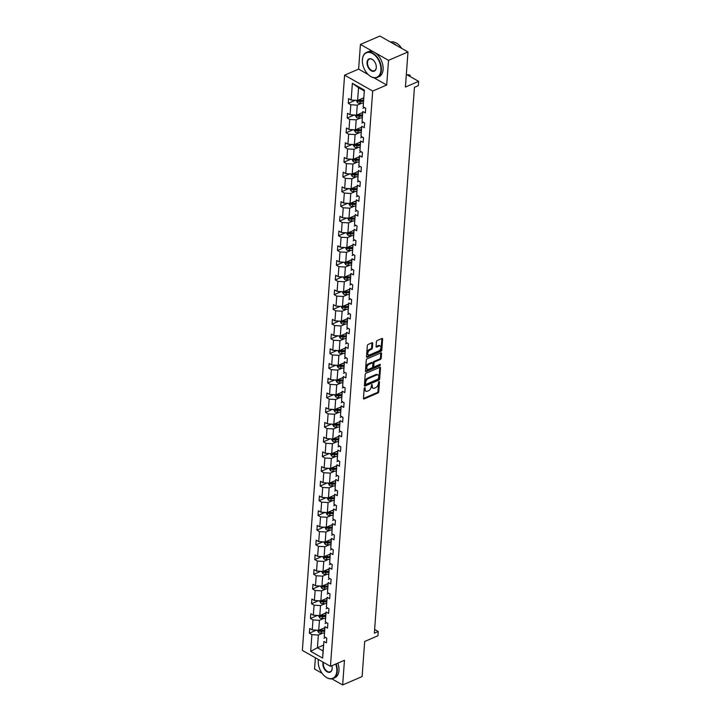 <?xml version="1.0" encoding="UTF-8"?>
<svg xmlns="http://www.w3.org/2000/svg" width="721" height="721" viewBox="0 0 721 721"><rect width="100%" height="100%" fill="white"/><g stroke="black" fill="none" stroke-linecap="round" stroke-linejoin="round"><path stroke-width="1.08" d="M364.772 387.619L364.186 388.493L363.465 398.334A1.072 0.64 119.5 0 0 364.159 398.929L377.912 393.008A1.072 0.64 119.5 0 0 378.75 391.755L379.471 381.914L378.985 381.49L378.309 383.644A3.425 2.055 119.5 0 1 375.641 387.664L374.496 388.159A3.425 2.055 119.5 0 1 373.027 388.168A3.425 2.055 119.5 0 1 372.27 386.249L371.874 384.554L371.198 386.708A3.425 2.055 119.5 0 1 368.539 390.728L367.386 391.215A3.425 2.055 119.5 0 1 365.926 391.233A3.425 2.055 119.5 0 1 365.159 389.304L364.772 387.619M331.84 678.831L342.655 684.95L362.113 676.568L364.691 641.465L377.93 635.769L378.246 631.479L374.623 629.424M315.383 657.786L314.554 669.043L322.116 673.324M373.947 77.787L386.708 85.015L388.52 60.339L360.428 44.432L379.895 36.05L407.987 51.957L405.409 87.052L418.64 81.356L406.338 74.389M388.52 60.339L407.987 51.957M372.721 343.367A1.072 0.64 119.5 0 0 372.018 342.763L368.161 344.431A1.072 0.64 119.5 0 0 367.331 345.683L366.529 356.616A1.072 0.64 119.5 0 0 367.223 357.21L380.976 351.289A1.072 0.64 119.5 0 0 381.815 350.027L382.617 339.104A1.072 0.64 119.5 0 0 381.914 338.5L377.254 340.51A1.072 0.64 119.5 0 0 376.425 341.772L376.083 346.44A1.072 0.64 119.5 0 0 376.777 347.044L379.084 346.044A2.857 1.712 119.5 0 1 380.318 346.035A2.857 1.712 119.5 0 1 380.778 348.504A2.857 1.712 119.5 0 1 378.723 351.001L369.666 354.903A2.857 1.712 119.5 0 1 368.44 354.912A2.857 1.712 119.5 0 1 367.98 352.443A2.857 1.712 119.5 0 1 370.035 349.946L371.54 349.297A1.072 0.64 119.5 0 0 372.369 348.045L372.721 343.367L371.955 342.935A1.072 0.64 119.5 0 0 371.955 342.79M418.64 81.356L418.324 85.646L414.44 87.322L374.352 633.155L378.246 631.479M386.708 85.015L372.694 91.053L330.452 666.312L302.36 650.405L344.602 75.146L372.694 91.053M342.655 684.95L344.467 660.274L330.452 666.312M366.043 373.235A1.072 0.64 119.5 0 0 365.214 374.487L364.411 385.42A1.072 0.64 119.5 0 0 365.105 386.014L378.867 380.084A1.072 0.64 119.5 0 0 379.697 378.831L380.499 367.908A1.072 0.64 119.5 0 0 379.805 367.304L366.043 373.235M365.466 371.018L366.268 360.085A1.072 0.64 119.5 0 1 367.106 358.833L380.859 352.902A1.072 0.64 119.5 0 1 381.553 353.506L381.211 358.184A1.072 0.64 119.5 0 1 380.382 359.437L374.803 361.834A1.072 0.64 119.5 0 0 373.974 363.096L373.739 366.196A1.072 0.64 119.5 0 0 374.433 366.791L380.246 364.294L380.147 365.592L366.169 371.612A1.072 0.64 119.5 0 1 365.466 371.018M363.159 106.825L364.384 90.125L363.159 106.825L365.7 108.267L365.349 112.981L362.807 111.539L362.077 121.543L364.619 122.985L364.267 127.698L361.726 126.265L360.996 136.26L363.537 137.702L363.186 142.425L360.644 140.983L359.914 150.977L362.456 152.419L362.113 157.142L359.563 155.7L358.833 165.704L361.374 167.137L361.032 171.859L358.481 170.417L357.751 180.421L360.293 181.863L359.95 186.577L357.4 185.135L356.67 195.139L359.211 196.581L358.869 201.294L356.318 199.852L355.588 209.856L358.13 211.298L357.787 216.012L355.246 214.579L354.507 224.573L357.048 226.015L356.706 230.738L354.164 229.296L353.425 239.291L355.967 240.733L355.624 245.455L353.083 244.013L352.344 254.017L354.885 255.45L354.543 260.173L352.001 258.731L351.262 268.735L353.804 270.177L353.461 274.89L350.92 273.448L350.181 283.452L352.731 284.894L352.38 289.608L349.838 288.166L349.099 298.17L351.65 299.612L351.298 304.325L348.757 302.892L348.018 312.887L350.568 314.329L350.217 319.052L347.675 317.61L346.945 327.604L349.487 329.046L349.135 333.769L346.594 332.327L345.864 342.331L348.405 343.764L348.054 348.486L345.512 347.044L344.782 357.048L347.324 358.49L346.972 363.204L344.431 361.762L343.701 371.766L346.242 373.208L345.9 377.921L343.349 376.479L342.619 386.483L345.161 387.925L344.818 392.639L342.268 391.206L341.538 401.2L344.079 402.642L343.737 407.365L341.186 405.923L340.456 415.918L342.998 417.36L342.655 422.082L340.105 420.64L339.375 430.644L341.916 432.077L341.574 436.8L339.032 435.358L338.293 445.362L340.835 446.804L340.492 451.517L337.951 450.075L337.212 460.079L339.753 461.521L339.411 466.235L336.869 464.793L336.13 474.797L338.672 476.239L338.329 480.952L335.788 479.519L335.049 489.514L337.599 490.956L337.248 495.678L334.706 494.236L333.967 504.231L336.518 505.673L336.166 510.396L333.625 508.954L332.886 518.958L335.436 520.391L335.085 525.113L332.543 523.671L331.804 533.675L334.355 535.117L334.003 539.831L331.462 538.389L330.732 548.393L333.273 549.835L332.922 554.548L330.38 553.106L329.65 563.11L332.192 564.552L331.84 569.266L329.299 567.833L328.569 577.827L331.11 579.269L330.759 583.992L328.217 582.55L327.487 592.545L330.029 593.987L329.686 598.709L327.136 597.267L326.406 607.271L328.947 608.704L328.605 613.427L326.054 611.985L325.324 621.989L327.866 623.431L327.523 628.144L324.973 626.702L324.243 636.706L326.784 638.148L326.442 642.862L323.9 641.42L322.666 658.12L310.67 651.333L311.896 634.633L309.354 633.191L309.706 628.469L312.247 629.911L312.977 619.916L310.436 618.474L310.778 613.751L313.329 615.193L314.059 605.189L311.517 603.756L311.86 599.034L314.41 600.476L315.14 590.472L312.599 589.03L312.941 584.316L315.492 585.758L316.222 575.755L313.68 574.313L314.023 569.599L316.564 571.041L317.303 561.037L314.762 559.595L315.104 554.882L317.646 556.315L318.385 546.32L315.843 544.878L316.186 540.155L318.727 541.597L319.466 531.602L316.925 530.16L317.267 525.438L319.809 526.88L320.548 516.876L318.006 515.443L318.349 510.72L320.89 512.162L321.629 502.158L319.079 500.716L319.43 496.003L321.972 497.445L322.711 487.441L320.16 485.999L320.512 481.286L323.053 482.728L323.792 472.724L321.242 471.282L321.593 466.568L324.135 468.001L324.874 458.006L322.323 456.564L322.675 451.842L325.216 453.284L325.946 443.289L323.405 441.847L323.756 437.124L326.298 438.566L327.028 428.562L324.486 427.129L324.838 422.407L327.379 423.849L328.109 413.845L325.568 412.403L325.919 407.689L328.461 409.131L329.191 399.128L326.649 397.686L326.992 392.972L329.542 394.414L330.272 384.41L327.731 382.968L328.073 378.255L330.624 379.688L331.354 369.693L328.812 368.251L329.155 363.528L331.705 364.97L332.435 354.975L329.894 353.533L330.236 348.811L332.778 350.253L333.517 340.249L330.975 338.816L331.318 334.093L333.859 335.535L334.598 325.531L332.057 324.09L332.399 319.376L334.941 320.818L335.68 310.814L333.138 309.372L333.481 304.659L336.022 306.101L336.761 296.097L334.22 294.655L334.562 289.941L337.104 291.374L337.843 281.379L335.292 279.937L335.644 275.215L338.185 276.657L338.924 266.662L336.374 265.22L336.725 260.497L339.267 261.939L340.006 251.935L337.455 250.502L337.807 245.78L340.348 247.222L341.087 237.218L338.537 235.776L338.888 231.062L341.43 232.504L342.16 222.501L339.618 221.059L339.97 216.345L342.511 217.787L343.241 207.783L340.7 206.341L341.051 201.628L343.593 203.061L344.323 193.066L341.781 191.624L342.124 186.901L344.674 188.343L345.404 178.348L342.863 176.906L343.205 172.184L345.756 173.626L346.486 163.622L343.944 162.189L344.287 157.466L346.837 158.908L347.567 148.905L345.026 147.463L345.368 142.749L347.919 144.191L348.649 134.187L346.107 132.745L346.45 128.032L348.991 129.474L349.73 119.47L347.189 118.028L347.531 113.314L350.073 114.747L350.812 104.752L348.27 103.31L348.613 98.588L351.154 100.03L352.38 83.33L364.384 90.125M362.582 112.548L356.535 115.144L357.274 105.149L361.78 103.202M357.274 105.149L350.812 104.752M356.535 115.144L350.073 114.747M362.077 121.543L362.807 111.539M364.547 107.609L362.888 108.33M361.5 127.266L355.453 129.87L356.192 119.866L360.698 117.929M356.192 119.866L349.73 119.47M355.453 129.87L348.991 129.474M360.996 136.26L361.726 126.265M363.465 122.336L361.807 123.048M360.419 141.983L354.371 144.588L355.111 134.584L359.617 132.646M355.111 134.584L348.649 134.187M354.371 144.588L347.919 144.191M359.914 150.977L360.644 140.983M362.384 137.053L360.725 137.765M359.337 156.7L353.29 159.305L354.029 149.301L358.535 147.363M354.029 149.301L347.567 148.905M353.29 159.305L346.837 158.908M358.833 165.704L359.563 155.7M361.302 151.77L359.644 152.482M358.256 171.418L352.209 174.022L352.948 164.018L357.454 162.081M352.948 164.018L346.486 163.622M352.209 174.022L345.756 173.626M357.751 180.421L358.481 170.417M360.221 166.488L358.562 167.2M357.174 186.135L351.127 188.74L351.866 178.745L356.372 176.798M351.866 178.745L345.404 178.348M351.127 188.74L344.674 188.343M356.67 195.139L357.4 185.135M359.139 181.205L357.481 181.926M356.093 200.862L350.046 203.457L350.785 193.462L355.291 191.516M350.785 193.462L344.323 193.066M350.046 203.457L343.593 203.061M355.588 209.856L356.318 199.852M358.067 195.923L356.399 196.644M355.011 215.579L348.973 218.184L349.703 208.18L354.209 206.242M349.703 208.18L343.241 207.783M348.973 218.184L342.511 217.787M354.507 224.573L355.246 214.579M356.985 210.649L355.327 211.361M353.93 230.296L347.892 232.901L348.622 222.897L353.128 220.959M348.622 222.897L342.16 222.501M347.892 232.901L341.43 232.504M353.425 239.291L354.164 229.296M355.904 225.367L354.245 226.079M352.848 245.014L346.81 247.618L347.54 237.615L352.046 235.677M347.54 237.615L341.087 237.218M346.81 247.618L340.348 247.222M352.344 254.017L353.083 244.013M354.822 240.084L353.164 240.796M351.767 259.731L345.729 262.336L346.459 252.332L350.965 250.394M346.459 252.332L340.006 251.935M345.729 262.336L339.267 261.939M351.262 268.735L352.001 258.731M353.741 254.801L352.082 255.513M350.685 274.449L344.647 277.053L345.377 267.058L349.883 265.112M345.377 267.058L338.924 266.662M344.647 277.053L338.185 276.657M350.181 283.452L350.92 273.448M352.659 269.519L351.001 270.24M349.604 289.175L343.566 291.771L344.296 281.776L348.802 279.829M344.296 281.776L337.843 281.379M343.566 291.771L337.104 291.374M349.099 298.17L349.838 288.166M351.578 284.236L349.919 284.957M348.531 303.892L342.484 306.497L343.214 296.493L347.72 294.556M343.214 296.493L336.761 296.097M342.484 306.497L336.022 306.101M348.018 312.887L348.757 302.892M350.496 298.963L348.838 299.675M347.45 318.61L341.403 321.215L342.142 311.211L346.648 309.273M342.142 311.211L335.68 310.814M341.403 321.215L334.941 320.818M346.945 327.604L347.675 317.61M349.415 313.68L347.756 314.392M346.368 333.327L340.321 335.932L341.06 325.928L345.566 323.99M341.06 325.928L334.598 325.531M340.321 335.932L333.859 335.535M345.864 342.331L346.594 332.327M348.333 328.397L346.675 329.109M345.287 348.045L339.24 350.649L339.979 340.645L344.485 338.708M339.979 340.645L333.517 340.249M339.24 350.649L332.778 350.253M344.782 357.048L345.512 347.044M347.252 343.115L345.593 343.827M344.205 362.762L338.158 365.367L338.897 355.372L343.403 353.425M338.897 355.372L332.435 354.975M338.158 365.367L331.705 364.97M343.701 371.766L344.431 361.762M346.17 357.832L344.512 358.553M343.124 377.489L337.077 380.084L337.816 370.089L342.322 368.143M337.816 370.089L331.354 369.693M337.077 380.084L330.624 379.688M342.619 386.483L343.349 376.479M345.089 372.55L343.43 373.271M342.042 392.206L335.995 394.811L336.734 384.807L341.24 382.869M336.734 384.807L330.272 384.41M335.995 394.811L329.542 394.414M341.538 401.2L342.268 391.206M344.007 387.276L342.349 387.988M340.961 406.923L334.914 409.528L335.653 399.524L340.159 397.586M335.653 399.524L329.191 399.128M334.914 409.528L328.461 409.131M340.456 415.918L341.186 405.923M342.926 401.994L341.267 402.706M339.879 421.641L333.832 424.245L334.571 414.242L339.077 412.304M334.571 414.242L328.109 413.845M333.832 424.245L327.379 423.849M339.375 430.644L340.105 420.64M341.853 416.711L340.186 417.423M338.798 436.358L332.76 438.963L333.49 428.959L337.996 427.021M333.49 428.959L327.028 428.562M332.76 438.963L326.298 438.566M338.293 445.362L339.032 435.358M340.772 431.428L339.113 432.14M337.716 451.076L331.678 453.68L332.408 443.685L336.914 441.739M332.408 443.685L325.946 443.289M331.678 453.68L325.216 453.284M337.212 460.079L337.951 450.075M339.69 446.146L338.032 446.867M336.635 465.802L330.597 468.398L331.327 458.403L335.833 456.456M331.327 458.403L324.874 458.006M330.597 468.398L324.135 468.001M336.13 474.797L336.869 464.793M338.609 460.863L336.95 461.584M335.553 480.519L329.515 483.124L330.245 473.12L334.751 471.183M330.245 473.12L323.792 472.724M329.515 483.124L323.053 482.728M335.049 489.514L335.788 479.519M337.527 475.59L335.869 476.302M334.472 495.237L328.434 497.841L329.164 487.838L333.67 485.9M329.164 487.838L322.711 487.441M328.434 497.841L321.972 497.445M333.967 504.231L334.706 494.236M336.446 490.307L334.787 491.019M333.39 509.954L327.352 512.559L328.082 502.555L332.588 500.617M328.082 502.555L321.629 502.158M327.352 512.559L320.89 512.162M332.886 518.958L333.625 508.954M335.364 505.024L333.706 505.736M332.318 524.672L326.271 527.276L327.001 517.272L331.507 515.335M327.001 517.272L320.548 516.876M326.271 527.276L319.809 526.88M331.804 533.675L332.543 523.671M334.283 519.742L332.624 520.454M331.236 539.389L325.189 541.994L325.928 531.999L330.434 530.052M325.928 531.999L319.466 531.602M325.189 541.994L318.727 541.597M330.732 548.393L331.462 538.389M333.201 534.459L331.543 535.18M330.155 554.116L324.108 556.711L324.847 546.716L329.353 544.77M324.847 546.716L318.385 546.32M324.108 556.711L317.646 556.315M329.65 563.11L330.38 553.106M332.12 549.177L330.461 549.898M329.073 568.833L323.026 571.438L323.765 561.434L328.271 559.496M323.765 561.434L317.303 561.037M323.026 571.438L316.564 571.041M328.569 577.827L329.299 567.833M331.038 563.903L329.38 564.615M327.992 583.55L321.945 586.155L322.684 576.151L327.19 574.213M322.684 576.151L316.222 575.755M321.945 586.155L315.492 585.758M327.487 592.545L328.217 582.55M329.957 578.621L328.298 579.333M326.91 598.268L320.863 600.872L321.602 590.869L326.108 588.931M321.602 590.869L315.14 590.472M320.863 600.872L314.41 600.476M326.406 607.271L327.136 597.267M328.875 593.338L327.217 594.05M325.829 612.985L319.782 615.59L320.521 605.586L325.027 603.648M320.521 605.586L314.059 605.189M319.782 615.59L313.329 615.193M325.324 621.989L326.054 611.985M327.794 608.055L326.135 608.767M324.747 627.703L318.7 630.307L319.439 620.312L323.945 618.366M319.439 620.312L312.977 619.916M318.7 630.307L312.247 629.911M324.243 636.706L324.973 626.702M326.712 622.773L325.054 623.494M323.468 645.16L317.42 647.764L318.358 635.03L322.864 633.083M318.358 635.03L311.896 634.633M310.67 651.333L317.42 647.764L323.044 650.946L323.9 641.42M360.428 44.432L358.616 69.108L344.602 75.146M364.168 90.873L358.553 87.692L357.616 100.426L363.663 97.831M325.64 637.49L323.972 638.211M323.044 650.946L322.666 658.12M357.616 100.426L351.154 100.03M352.38 83.33L358.553 87.692M316.375 630.163L309.354 633.191M317.456 615.446L310.436 618.474M318.538 600.728L311.517 603.756M319.619 586.011L312.599 589.03M320.701 571.293L313.68 574.313M321.782 556.576L314.762 559.595M322.864 541.85L315.843 544.878M323.936 527.132L316.925 530.16M325.018 512.415L318.006 515.443M326.099 497.697L319.079 500.716M327.181 482.98L320.16 485.999M328.262 468.262L321.242 471.282M329.344 453.536L322.323 456.564M330.425 438.819L323.405 441.847M331.507 424.101L324.486 427.129M332.588 409.384L325.568 412.403M333.67 394.666L326.649 397.686M334.751 379.949L327.731 382.968M335.833 365.223L328.812 368.251M336.914 350.505L329.894 353.533M337.996 335.788L330.975 338.816M339.077 321.07L332.057 324.09M340.15 306.353L333.138 309.372M341.231 291.635L334.22 294.655M342.313 276.909L335.292 279.937M343.394 262.192L336.374 265.22M344.476 247.474L337.455 250.502M345.557 232.757L338.537 235.776M346.639 218.039L339.618 221.059M347.72 203.322L340.7 206.341M348.802 188.596L341.781 191.624M349.883 173.878L342.863 176.906M350.965 159.161L343.944 162.189M352.046 144.443L345.026 147.463M353.128 129.726L346.107 132.745M354.209 115.009L347.189 118.028M355.291 100.282L348.27 103.31M358.616 69.108L368.17 74.515M364.484 387.835L364.402 388.88A3.425 2.055 119.5 0 0 365.159 390.8L365.926 391.233M373.027 388.168L372.27 387.745A3.425 2.055 119.5 0 1 371.513 385.816L371.585 384.771M363.465 398.479L377.155 392.575A1.072 0.64 119.5 0 0 377.984 391.323L378.696 381.715M364.411 385.555L378.101 379.661A1.072 0.64 119.5 0 0 378.94 378.399L379.742 367.476A1.072 0.64 119.5 0 0 379.742 367.331M365.556 383.933L366.043 384.356L378.119 379.156L378.795 376.93A3.425 2.055 119.5 0 0 378.038 375.01A3.425 2.055 119.5 0 0 376.569 375.019L368.314 378.579A3.425 2.055 119.5 0 0 365.655 382.59L365.556 383.933L364.799 383.509L365.718 384.356M378.038 375.01L377.281 374.578A3.425 2.055 119.5 0 0 375.812 374.596L376.569 375.019M364.799 383.509L364.898 382.166A3.425 2.055 119.5 0 1 367.557 378.146L375.812 374.596M373.983 366.8L373.217 366.367A1.072 0.64 119.5 0 1 372.982 365.763L373.208 362.663A1.072 0.64 119.5 0 1 374.046 361.41L379.625 359.004A1.072 0.64 119.5 0 0 380.454 357.751L380.796 353.074A1.072 0.64 119.5 0 0 380.796 352.93M365.466 371.153L379.949 364.42M369.017 364.33A2.857 1.712 119.5 0 0 366.962 366.827A2.857 1.712 119.5 0 0 367.422 369.296A2.857 1.712 119.5 0 0 368.647 369.287L371.838 367.908A1.072 0.64 119.5 0 0 372.676 366.656L372.901 363.555A1.072 0.64 119.5 0 0 372.207 362.96L369.017 364.33L368.251 363.898A2.857 1.712 119.5 0 0 366.196 366.394A2.857 1.712 119.5 0 0 366.665 368.873L367.422 369.296M372.658 362.951L371.901 362.519A1.072 0.64 119.5 0 0 371.441 362.528L372.207 362.96M368.251 363.898L371.441 362.528M368.44 354.912L367.683 354.48A2.857 1.712 119.5 0 1 367.223 352.01A2.857 1.712 119.5 0 1 369.269 349.514L370.783 348.865A1.072 0.64 119.5 0 0 371.612 347.612L371.955 342.935M380.318 346.035L379.552 345.602A2.857 1.712 119.5 0 0 378.327 345.62L379.084 346.044M376.083 346.585L378.327 345.62M366.529 356.751L380.219 350.857A1.072 0.64 119.5 0 0 381.048 349.604L381.851 338.672A1.072 0.64 119.5 0 0 381.86 338.528M317.258 630.217L318.664 632.623A2.884 1.433 4.2 0 0 321.242 633.155L324.36 633.02M323.206 628.37L324.702 628.306M324.576 630.1L321.458 630.226A2.884 1.433 -175.8 0 1 319.547 629.983L319.466 631.109A2.884 1.433 4.2 0 0 321.368 631.362L324.486 631.236M324.54 630.514L321.097 630.659A1.469 0.73 -175.8 0 1 320.584 630.632L319.466 631.109M318.231 661.409A13.618 8.562 66.7 0 1 318.231 661.301A13.618 8.562 66.7 0 1 318.267 660.562A13.618 8.562 66.7 0 1 318.394 659.481A13.293 8.355 -113.3 0 0 318.258 660.797A13.293 8.355 -113.3 0 0 318.231 661.518A13.293 8.355 -113.3 0 0 324.423 675.91A13.293 8.355 -113.3 0 0 336.788 671.287A13.293 8.355 -113.3 0 0 335.716 664.05M336.139 663.861A13.618 8.562 66.7 0 1 337.248 671.314A13.618 8.562 66.7 0 1 333.147 678.452A13.618 8.562 66.7 0 1 324.585 676.046A13.618 8.562 66.7 0 1 324.504 675.974M331.831 665.717A6.651 4.173 66.7 0 1 332.174 668.304A6.651 4.173 66.7 0 1 332.156 668.664A6.651 4.173 66.7 0 1 327.1 671.801A6.651 4.173 66.7 0 1 322.891 663.419A6.651 4.173 66.7 0 1 323.116 662.157M323.531 662.392A6.318 3.975 -113.3 0 0 323.359 663.446A6.318 3.975 -113.3 0 0 325.522 669.836A6.318 3.975 -113.3 0 0 330.263 671.747A6.318 3.975 -113.3 0 0 332.165 668.43A6.318 3.975 -113.3 0 0 332.174 668.196M337.852 663.131A13.618 8.562 66.7 0 1 338.96 670.575A13.618 8.562 66.7 0 1 334.859 677.713L333.147 678.452M362.402 59.771A13.293 8.355 -113.3 0 0 362.366 60.492A13.293 8.355 -113.3 0 0 368.566 74.885A13.293 8.355 -113.3 0 0 380.922 70.261A13.293 8.355 -113.3 0 0 372.505 53.507A13.293 8.355 -113.3 0 0 362.402 59.771M362.366 60.384A13.618 8.562 66.7 0 1 362.366 60.276A13.618 8.562 66.7 0 1 362.402 59.546A13.618 8.562 66.7 0 1 366.511 52.408A13.618 8.562 66.7 0 1 376.713 56.535A13.618 8.562 66.7 0 1 381.391 70.288A13.618 8.562 66.7 0 1 377.281 77.426A13.618 8.562 66.7 0 1 368.719 75.029A13.618 8.562 66.7 0 1 368.638 74.957M367.034 62.394A6.651 4.173 66.7 0 1 373.208 60.086A6.651 4.173 66.7 0 1 376.308 67.278A6.651 4.173 66.7 0 1 376.29 67.639A6.651 4.173 66.7 0 1 371.243 70.775A6.651 4.173 66.7 0 1 367.034 62.394M373.289 60.158A6.318 3.975 -113.3 0 0 369.395 59.113A6.318 3.975 -113.3 0 0 367.494 62.421A6.318 3.975 -113.3 0 0 369.657 68.81A6.318 3.975 -113.3 0 0 374.397 70.721A6.318 3.975 -113.3 0 0 376.299 67.413A6.318 3.975 -113.3 0 0 376.317 67.179M366.511 52.408L368.224 51.669A13.618 8.562 66.7 0 1 378.435 55.796A13.618 8.562 66.7 0 1 383.103 69.558A13.618 8.562 66.7 0 1 378.994 76.687L377.281 77.426M391.936 42.872A13.618 8.562 66.7 0 1 396.667 45.549M390.548 42.088A13.618 8.562 66.7 0 1 401.669 48.379M318.34 615.5L319.745 617.906A2.884 1.433 4.2 0 0 322.323 618.438L325.441 618.303M324.288 613.652L325.784 613.589M325.649 615.383L322.539 615.509A2.884 1.433 -175.8 0 1 320.629 615.265L320.539 616.392A2.884 1.433 4.2 0 0 322.449 616.644L325.568 616.509M325.622 615.797L322.179 615.932A1.469 0.73 -175.8 0 1 321.665 615.914L320.539 616.392M319.421 600.782L320.827 603.189A2.884 1.433 4.2 0 0 323.405 603.72L326.523 603.585M325.369 598.935L326.865 598.872M326.73 600.665L323.621 600.791A2.884 1.433 -175.8 0 1 321.71 600.539L321.62 601.674A2.884 1.433 4.2 0 0 323.531 601.927L326.649 601.792M326.703 601.071L323.26 601.215A1.469 0.73 -175.8 0 1 322.747 601.197L321.62 601.674M320.503 586.065L321.908 588.471A2.884 1.433 4.2 0 0 324.486 588.994L327.604 588.868M326.451 584.208L327.947 584.154M327.812 585.939L324.693 586.074A2.884 1.433 -175.8 0 1 322.792 585.822L322.702 586.957A2.884 1.433 4.2 0 0 324.612 587.209L327.731 587.074M327.785 586.353L324.342 586.497A1.469 0.73 -175.8 0 1 323.828 586.47L322.702 586.957M321.584 571.347L322.99 573.745A2.884 1.433 4.2 0 0 325.568 574.277L328.677 574.15M327.532 569.491L329.028 569.428M328.893 571.221L325.775 571.356A2.884 1.433 -175.8 0 1 323.864 571.104L323.783 572.24A2.884 1.433 4.2 0 0 325.694 572.483L328.812 572.357M328.866 571.636L325.423 571.78A1.469 0.73 -175.8 0 1 324.91 571.753L323.783 572.24M322.666 556.63L324.071 559.027A2.884 1.433 4.2 0 0 326.649 559.559L329.758 559.433M328.614 554.773L330.11 554.71M329.975 556.504L326.856 556.639A2.884 1.433 -175.8 0 1 324.946 556.387L324.865 557.522A2.884 1.433 4.2 0 0 326.775 557.766L329.894 557.639M329.948 556.918L326.505 557.063A1.469 0.73 -175.8 0 1 325.982 557.036L324.865 557.522M323.747 541.904L325.153 544.31A2.884 1.433 4.2 0 0 327.722 544.842L330.84 544.706M329.695 540.056L331.191 539.993M331.056 541.786L327.938 541.913A2.884 1.433 -175.8 0 1 326.027 541.669L325.946 542.796A2.884 1.433 4.2 0 0 327.857 543.048L330.975 542.922M331.029 542.201L327.586 542.345A1.469 0.73 -175.8 0 1 327.064 542.318L325.946 542.796M324.829 527.186L326.234 529.593A2.884 1.433 4.2 0 0 328.803 530.124L331.921 529.989M330.777 525.339L332.273 525.276M332.138 527.069L329.019 527.195A2.884 1.433 -175.8 0 1 327.109 526.952L327.028 528.078A2.884 1.433 4.2 0 0 328.938 528.331L332.057 528.196M332.111 527.484L328.668 527.619A1.469 0.73 -175.8 0 1 328.145 527.601L327.028 528.078M325.91 512.469L327.316 514.875A2.884 1.433 4.2 0 0 329.885 515.407L333.003 515.272M331.858 510.621L333.354 510.558M333.219 512.352L330.101 512.478A2.884 1.433 -175.8 0 1 328.19 512.225L328.109 513.361A2.884 1.433 4.2 0 0 330.02 513.613L333.138 513.478M333.192 512.757L329.749 512.901A1.469 0.73 -175.8 0 1 329.227 512.883L328.109 513.361M326.992 497.751L328.388 500.158A2.884 1.433 4.2 0 0 330.966 500.68L334.084 500.554M332.94 495.895L334.436 495.841M334.301 497.625L331.182 497.76A2.884 1.433 -175.8 0 1 329.272 497.508L329.191 498.644A2.884 1.433 4.2 0 0 331.101 498.896L334.22 498.761M334.274 498.04L330.831 498.184A1.469 0.73 -175.8 0 1 330.308 498.157L329.191 498.644M328.064 483.034L329.47 485.431A2.884 1.433 4.2 0 0 332.048 485.963L335.166 485.837M334.021 481.177L335.508 481.114M335.382 482.908L332.264 483.043A2.884 1.433 -175.8 0 1 330.353 482.791L330.272 483.926A2.884 1.433 4.2 0 0 332.183 484.17L335.301 484.043M335.355 483.322L331.912 483.467A1.469 0.73 -175.8 0 1 331.39 483.44L330.272 483.926M329.146 468.317L330.551 470.714A2.884 1.433 4.2 0 0 333.129 471.246L336.247 471.119M335.103 466.46L336.59 466.397M336.464 468.19L333.345 468.326A2.884 1.433 -175.8 0 1 331.435 468.073L331.354 469.209A2.884 1.433 4.2 0 0 333.264 469.452L336.383 469.326M336.428 468.605L332.994 468.749A1.469 0.73 -175.8 0 1 332.471 468.722L331.354 469.209M330.227 453.59L331.633 455.996A2.884 1.433 4.2 0 0 334.211 456.528L337.329 456.393M336.184 451.743L337.671 451.679M337.545 453.473L334.427 453.599A2.884 1.433 -175.8 0 1 332.516 453.356L332.435 454.482A2.884 1.433 4.2 0 0 334.346 454.735L337.464 454.609M337.509 453.888L334.075 454.032A1.469 0.73 -175.8 0 1 333.553 454.005L332.435 454.482M331.309 438.873L332.714 441.279A2.884 1.433 4.2 0 0 335.292 441.811L338.41 441.676M337.266 437.025L338.753 436.962M338.627 438.756L335.508 438.882A2.884 1.433 -175.8 0 1 333.598 438.638L333.517 439.765A2.884 1.433 4.2 0 0 335.427 440.017L338.537 439.882M338.591 439.17L335.157 439.305A1.469 0.73 -175.8 0 1 334.634 439.287L333.517 439.765M332.39 424.155L333.796 426.562A2.884 1.433 4.2 0 0 336.374 427.093L339.492 426.958M338.338 422.308L339.834 422.245M339.708 424.038L336.59 424.164A2.884 1.433 -175.8 0 1 334.679 423.912L334.598 425.048A2.884 1.433 4.2 0 0 336.509 425.3L339.618 425.165M339.672 424.444L336.238 424.588A1.469 0.73 -175.8 0 1 335.716 424.57L334.598 425.048M333.472 409.438L334.877 411.844A2.884 1.433 4.2 0 0 337.455 412.367L340.573 412.241M339.42 407.581L340.916 407.527M340.79 409.312L337.671 409.447A2.884 1.433 -175.8 0 1 335.761 409.195L335.68 410.33A2.884 1.433 4.2 0 0 337.581 410.582L340.7 410.447M340.754 409.726L337.311 409.87A1.469 0.73 -175.8 0 1 336.797 409.843L335.68 410.33M334.553 394.72L335.959 397.118A2.884 1.433 4.2 0 0 338.537 397.65L341.655 397.523M340.501 392.864L341.997 392.801M341.862 394.594L338.753 394.729A2.884 1.433 -175.8 0 1 336.842 394.477L336.752 395.613A2.884 1.433 4.2 0 0 338.663 395.856L341.781 395.73M341.835 395.009L338.392 395.153A1.469 0.73 -175.8 0 1 337.879 395.126L336.752 395.613M335.635 380.003L337.04 382.4A2.884 1.433 4.2 0 0 339.618 382.932L342.736 382.806M341.583 378.146L343.079 378.083M342.944 379.877L339.834 380.012A2.884 1.433 -175.8 0 1 337.924 379.76L337.834 380.895A2.884 1.433 4.2 0 0 339.744 381.139L342.863 381.012M342.917 380.291L339.474 380.436A1.469 0.73 -175.8 0 1 338.96 380.409L337.834 380.895M336.716 365.277L338.122 367.683A2.884 1.433 4.2 0 0 340.7 368.215L343.809 368.08M342.664 363.429L344.16 363.366M344.025 365.159L340.907 365.286A2.884 1.433 -175.8 0 1 339.005 365.042L338.915 366.169A2.884 1.433 4.2 0 0 340.826 366.421L343.944 366.295M343.998 365.574L340.555 365.718A1.469 0.73 -175.8 0 1 340.042 365.691L338.915 366.169M337.798 350.559L339.203 352.966A2.884 1.433 4.2 0 0 341.781 353.497L344.89 353.362M343.746 348.712L345.242 348.649M345.107 350.442L341.988 350.568A2.884 1.433 -175.8 0 1 340.078 350.325L339.997 351.451A2.884 1.433 4.2 0 0 341.907 351.704L345.026 351.569M345.08 350.857L341.637 350.992A1.469 0.73 -175.8 0 1 341.123 350.974L339.997 351.451M338.879 335.842L340.285 338.248A2.884 1.433 4.2 0 0 342.863 338.78L345.972 338.645M344.827 333.994L346.323 333.931M346.188 335.725L343.07 335.851A2.884 1.433 -175.8 0 1 341.159 335.598L341.078 336.734A2.884 1.433 4.2 0 0 342.989 336.986L346.107 336.851M346.161 336.13L342.718 336.274A1.469 0.73 -175.8 0 1 342.196 336.256L341.078 336.734M339.961 321.124L341.366 323.531A2.884 1.433 4.2 0 0 343.935 324.053L347.053 323.927M345.909 319.268L347.405 319.214M347.27 320.998L344.151 321.133A2.884 1.433 -175.8 0 1 342.241 320.881L342.16 322.017A2.884 1.433 4.2 0 0 344.07 322.269L347.189 322.134M347.243 321.413L343.8 321.557A1.469 0.73 -175.8 0 1 343.277 321.53L342.16 322.017M341.042 306.407L342.448 308.804A2.884 1.433 4.2 0 0 345.017 309.336L348.135 309.21M346.99 304.55L348.486 304.487M348.351 306.281L345.233 306.416A2.884 1.433 -175.8 0 1 343.322 306.164L343.241 307.299A2.884 1.433 4.2 0 0 345.152 307.543L348.27 307.416M348.324 306.695L344.881 306.84A1.469 0.73 -175.8 0 1 344.359 306.813L343.241 307.299M342.124 291.69L343.529 294.087A2.884 1.433 4.2 0 0 346.098 294.619L349.216 294.492M348.072 289.833L349.568 289.77M349.433 291.563L346.314 291.699A2.884 1.433 -175.8 0 1 344.404 291.446L344.323 292.582A2.884 1.433 4.2 0 0 346.233 292.825L349.352 292.699M349.406 291.978L345.963 292.122A1.469 0.73 -175.8 0 1 345.44 292.095L344.323 292.582M343.196 276.963L344.602 279.369A2.884 1.433 4.2 0 0 347.18 279.901L350.298 279.775M349.153 275.116L350.649 275.052M350.514 276.846L347.396 276.972A2.884 1.433 -175.8 0 1 345.485 276.729L345.404 277.855A2.884 1.433 4.2 0 0 347.315 278.108L350.433 277.982M350.487 277.261L347.044 277.405A1.469 0.73 -175.8 0 1 346.522 277.378L345.404 277.855M344.277 262.246L345.683 264.652A2.884 1.433 4.2 0 0 348.261 265.184L351.379 265.049M350.235 260.398L351.722 260.335M351.596 262.129L348.477 262.255A2.884 1.433 -175.8 0 1 346.567 262.011L346.486 263.138A2.884 1.433 4.2 0 0 348.396 263.39L351.515 263.255M351.56 262.543L348.126 262.678A1.469 0.73 -175.8 0 1 347.603 262.66L346.486 263.138M345.359 247.528L346.765 249.935A2.884 1.433 4.2 0 0 349.343 250.466L352.461 250.331M351.316 245.681L352.803 245.618M352.677 247.411L349.559 247.537A2.884 1.433 -175.8 0 1 347.648 247.285L347.567 248.421A2.884 1.433 4.2 0 0 349.478 248.673L352.596 248.538M352.641 247.817L349.207 247.961A1.469 0.73 -175.8 0 1 348.685 247.943L347.567 248.421M346.44 232.811L347.846 235.217A2.884 1.433 4.2 0 0 350.424 235.74L353.542 235.614M352.398 230.954L353.885 230.9M353.759 232.685L350.64 232.82A2.884 1.433 -175.8 0 1 348.73 232.568L348.649 233.703A2.884 1.433 4.2 0 0 350.559 233.955L353.669 233.82M353.723 233.099L350.289 233.244A1.469 0.73 -175.8 0 1 349.766 233.216L348.649 233.703M347.522 218.093L348.928 220.491A2.884 1.433 4.2 0 0 351.506 221.023L354.624 220.896M353.479 216.237L354.966 216.174M354.84 217.967L351.722 218.102A2.884 1.433 -175.8 0 1 349.811 217.85L349.73 218.986A2.884 1.433 4.2 0 0 351.641 219.229L354.75 219.103M354.804 218.382L351.37 218.526A1.469 0.73 -175.8 0 1 350.848 218.499L349.73 218.986M348.603 203.376L350.009 205.773A2.884 1.433 4.2 0 0 352.587 206.305L355.705 206.179M354.552 201.519L356.048 201.456M355.922 203.25L352.803 203.385A2.884 1.433 -175.8 0 1 350.893 203.133L350.812 204.268A2.884 1.433 4.2 0 0 352.722 204.512L355.832 204.385M355.886 203.664L352.452 203.809A1.469 0.73 -175.8 0 1 351.929 203.782L350.812 204.268M349.685 188.65L351.091 191.056A2.884 1.433 4.2 0 0 353.669 191.588L356.787 191.462M355.633 186.802L357.129 186.739M357.003 188.532L353.885 188.659A2.884 1.433 -175.8 0 1 351.974 188.415L351.884 189.542A2.884 1.433 4.2 0 0 353.795 189.794L356.913 189.668M356.967 188.947L353.524 189.091A1.469 0.73 -175.8 0 1 353.011 189.064L351.884 189.542M350.767 173.932L352.172 176.339A2.884 1.433 4.2 0 0 354.75 176.87L357.868 176.735M356.715 172.085L358.211 172.022M358.076 173.815L354.966 173.941A2.884 1.433 -175.8 0 1 353.056 173.698L352.966 174.824A2.884 1.433 4.2 0 0 354.876 175.077L357.995 174.942M358.049 174.23L354.606 174.365A1.469 0.73 -175.8 0 1 354.092 174.347L352.966 174.824M351.848 159.215L353.254 161.621A2.884 1.433 4.2 0 0 355.832 162.153L358.95 162.018M357.796 157.367L359.292 157.304M359.157 159.098L356.048 159.224A2.884 1.433 -175.8 0 1 354.137 158.971L354.047 160.107A2.884 1.433 4.2 0 0 355.958 160.359L359.076 160.224M359.13 159.503L355.687 159.647A1.469 0.73 -175.8 0 1 355.174 159.629L354.047 160.107M352.93 144.497L354.335 146.904A2.884 1.433 4.2 0 0 356.913 147.426L360.022 147.3M358.878 142.641L360.374 142.587M360.239 144.371L357.12 144.506A2.884 1.433 -175.8 0 1 355.219 144.254L355.129 145.39A2.884 1.433 4.2 0 0 357.039 145.642L360.158 145.507M360.212 144.786L356.769 144.93A1.469 0.73 -175.8 0 1 356.255 144.903L355.129 145.39M354.011 129.78L355.417 132.177A2.884 1.433 4.2 0 0 357.995 132.709L361.104 132.583M359.959 127.923L361.455 127.86M361.32 129.654L358.202 129.789A2.884 1.433 -175.8 0 1 356.291 129.537L356.21 130.672A2.884 1.433 4.2 0 0 358.121 130.916L361.239 130.789M361.293 130.068L357.85 130.213A1.469 0.73 -175.8 0 1 357.337 130.186L356.21 130.672M355.092 115.063L356.498 117.46A2.884 1.433 4.2 0 0 359.067 117.992L362.185 117.865M361.041 113.206L362.537 113.143M362.402 114.936L359.283 115.072A2.884 1.433 -175.8 0 1 357.373 114.819L357.292 115.955A2.884 1.433 4.2 0 0 359.202 116.198L362.321 116.072M362.375 115.351L358.932 115.495A1.469 0.73 -175.8 0 1 358.409 115.468L357.292 115.955M356.174 100.336L357.58 102.742A2.884 1.433 4.2 0 0 360.149 103.274L363.267 103.148M362.122 98.489L363.618 98.426M363.483 100.219L360.365 100.345A2.884 1.433 -175.8 0 1 358.454 100.102L358.373 101.228A2.884 1.433 4.2 0 0 360.284 101.481L363.402 101.355M363.456 100.634L360.013 100.778A1.469 0.73 -175.8 0 1 359.491 100.751L358.373 101.228M409.429 76.138L409.474 75.471L408.113 74.696L407.41 74.993M408.113 74.696L410.159 75.236L408.78 75.768M410.159 75.236L409.916 76.417M364.402 388.88L365.159 389.304M371.748 384.626L372.36 384.969M371.513 385.816L372.27 386.249M378.858 381.562L379.471 381.914M377.984 391.323L378.75 391.755M377.155 392.575L377.912 393.008M363.465 398.542L364.159 398.929M364.646 387.691L365.259 388.033M379.742 367.476L380.499 367.908M378.94 378.399L379.697 378.831M378.101 379.661L378.867 380.084M364.42 385.618L365.105 386.014M367.557 378.146L368.314 378.579M364.898 382.166L365.655 382.59M380.796 353.074L381.553 353.506M380.454 357.751L381.211 358.184M379.625 359.004L380.382 359.437M374.046 361.41L374.803 361.834M373.208 362.663L373.974 363.096M372.982 365.763L373.739 366.196M379.39 365.159L380.147 365.592M365.475 371.216L366.169 371.612M371.612 347.612L372.369 348.045M370.783 348.865L371.54 349.297M369.269 349.514L370.035 349.946M376.083 346.648L376.777 347.044M381.851 338.672L382.617 339.104M381.048 349.604L381.815 350.027M380.219 350.857L380.976 351.289M366.529 356.823L367.223 357.21M318.799 630.271L318.628 632.578M321.368 631.362L321.242 633.155M321.539 629.091L321.458 630.226M319.881 615.554L319.709 617.861M322.449 616.644L322.323 618.438M322.62 614.373L322.539 615.509M320.962 600.827L320.791 603.144M323.531 601.927L323.405 603.72M323.702 599.647L323.621 600.791M322.044 586.11L321.872 588.426M324.612 587.209L324.486 588.994M324.783 584.929L324.693 586.074M323.125 571.393L322.954 573.7M325.694 572.483L325.568 574.277M325.865 570.212L325.775 571.356M324.207 556.675L324.035 558.982M326.775 557.766L326.649 559.559M326.946 555.494L326.856 556.639M325.279 541.958L325.117 544.265M327.857 543.048L327.722 544.842M328.028 540.777L327.938 541.913M326.361 527.24L326.198 529.547M328.938 528.331L328.803 530.124M329.109 526.06L329.019 527.195M327.442 512.514L327.271 514.83M330.02 513.613L329.885 515.407M330.182 511.333L330.101 512.478M328.524 497.796L328.352 500.113M331.101 498.896L330.966 500.68M331.263 496.616L331.182 497.76M329.605 483.079L329.434 485.386M332.183 484.17L332.048 485.963M332.345 481.898L332.264 483.043M330.687 468.362L330.515 470.669M333.264 469.452L333.129 471.246M333.426 467.181L333.345 468.326M331.768 453.644L331.597 455.951M334.346 454.735L334.211 456.528M334.508 452.464L334.427 453.599M332.85 438.927L332.678 441.234M335.427 440.017L335.292 441.811M335.589 437.746L335.508 438.882M333.931 424.2L333.76 426.517M336.509 425.3L336.374 427.093M336.671 423.029L336.59 424.164M335.013 409.483L334.841 411.799M337.581 410.582L337.455 412.367M337.752 408.302L337.671 409.447M336.094 394.766L335.923 397.073M338.663 395.856L338.537 397.65M338.834 393.585L338.753 394.729M337.176 380.048L337.004 382.355M339.744 381.139L339.618 382.932M339.915 378.867L339.834 380.012M338.257 365.331L338.086 367.638M340.826 366.421L340.7 368.215M340.997 364.15L340.907 365.286M339.339 350.613L339.167 352.92M341.907 351.704L341.781 353.497M342.078 349.433L341.988 350.568M340.411 335.896L340.249 338.203M342.989 336.986L342.863 338.78M343.16 334.715L343.07 335.851M341.493 321.169L341.33 323.486M344.07 322.269L343.935 324.053M344.241 319.989L344.151 321.133M342.574 306.452L342.412 308.759M345.152 307.543L345.017 309.336M345.314 305.271L345.233 306.416M343.656 291.735L343.484 294.042M346.233 292.825L346.098 294.619M346.395 290.554L346.314 291.699M344.737 277.017L344.566 279.324M347.315 278.108L347.18 279.901M347.477 275.837L347.396 276.972M345.819 262.3L345.647 264.607M348.396 263.39L348.261 265.184M348.558 261.119L348.477 262.255M346.9 247.582L346.729 249.89M349.478 248.673L349.343 250.466M349.64 246.402L349.559 247.537M347.982 232.856L347.81 235.172M350.559 233.955L350.424 235.74M350.721 231.675L350.64 232.82M349.063 218.139L348.892 220.446M351.641 219.229L351.506 221.023M351.803 216.958L351.722 218.102M350.145 203.421L349.973 205.728M352.722 204.512L352.587 206.305M352.884 202.24L352.803 203.385M351.226 188.704L351.055 191.011M353.795 189.794L353.669 191.588M353.966 187.523L353.885 188.659M352.308 173.986L352.136 176.294M354.876 175.077L354.75 176.87M355.047 172.806L354.966 173.941M353.389 159.269L353.218 161.576M355.958 160.359L355.832 162.153M356.129 158.088L356.048 159.224M354.471 144.542L354.299 146.859M357.039 145.642L356.913 147.426M357.21 143.362L357.12 144.506M355.552 129.825L355.381 132.132M358.121 130.916L357.995 132.709M358.292 128.644L358.202 129.789M356.625 115.108L356.462 117.415M359.202 116.198L359.067 117.992M359.373 113.927L359.283 115.072M357.706 100.39L357.544 102.697M360.284 101.481L360.149 103.274M360.455 99.21L360.365 100.345"/></g></svg>
